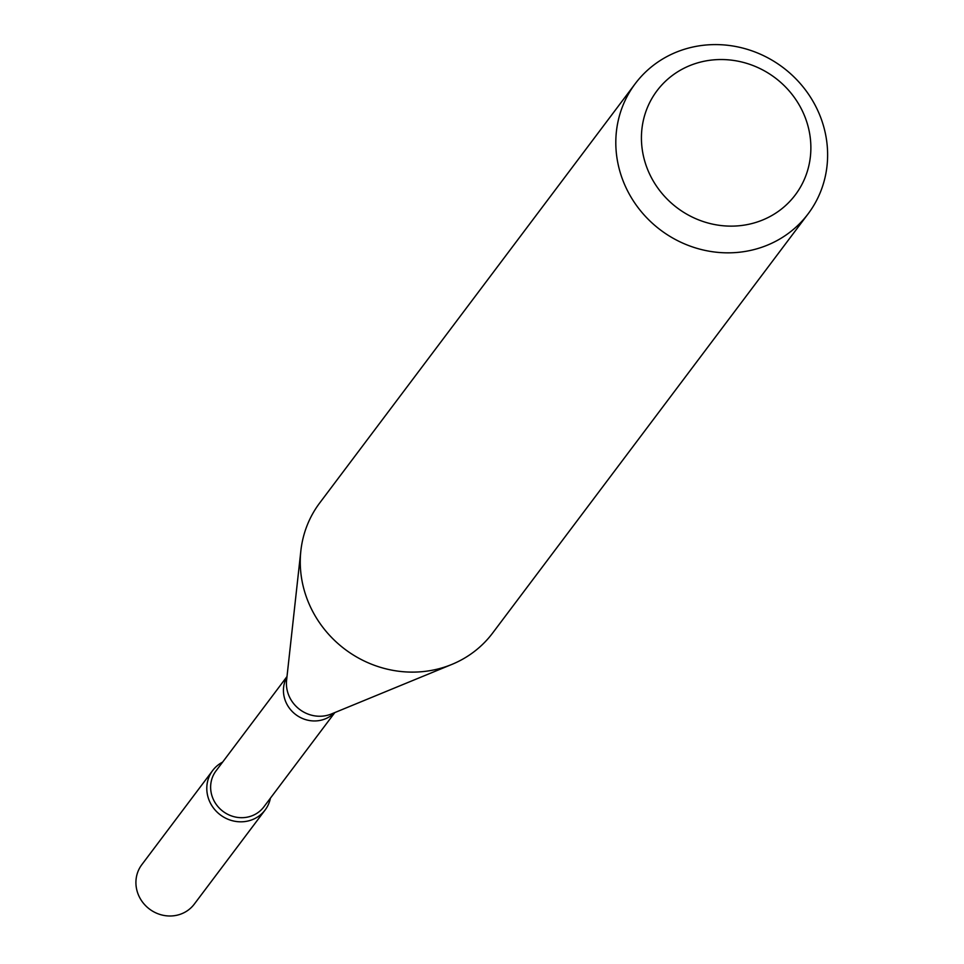 <?xml version="1.0" encoding="UTF-8"?>
<svg xmlns="http://www.w3.org/2000/svg" width="964" height="964" viewBox="0 0 964 964"><rect width="100%" height="100%" fill="white"/><g stroke="black" fill="none" stroke-linecap="round" stroke-linejoin="round"><path stroke-width="1.45" d="M265.136 809.977A32.824 30.86 -143 0 0 270.438 798.132A32.824 30.86 -143 0 1 220.358 814.893A32.824 30.86 -143 0 1 222.6 762.126A32.824 30.86 -143 0 0 212.695 770.501L141.816 864.672A32.824 30.86 -143 0 0 149.48 909.064A32.824 30.86 -143 0 0 194.27 904.148L265.136 809.977A32.824 30.86 -143 0 1 220.358 814.893A32.824 30.86 -143 0 1 212.695 770.501M334.833 712.565L263.859 806.88A29.932 28.149 -143 0 1 223.009 811.375A29.932 28.149 -143 0 1 216.02 770.875L286.995 676.559M808.169 213.779L492.628 633.059A108.209 101.738 -143 0 1 451.875 664.413A108.209 101.738 -143 0 1 344.992 649.29A108.209 101.738 -143 0 1 300.864 550.769A108.209 101.738 -143 0 1 319.723 502.931L635.264 83.651A108.209 101.738 -143 0 1 688.079 48.2A108.209 101.738 -143 0 1 806.723 91.664A108.209 101.738 -143 0 1 808.169 213.779A108.209 101.738 -143 0 1 660.533 230.01A108.209 101.738 -143 0 1 635.264 83.651M699.237 62.419A86.567 81.398 -143 0 1 809.182 164.217A86.567 81.398 -143 0 1 670.016 201.862A86.567 81.398 -143 0 1 699.237 62.419M334.448 712.721A29.932 28.149 -143 0 1 295.815 714.637A29.932 28.149 -143 0 1 286.959 676.981M451.875 664.413L331.435 713.963A32.125 30.209 -143 0 1 299.696 709.468A32.125 30.209 -143 0 1 286.597 680.223L300.864 550.769"/></g></svg>
